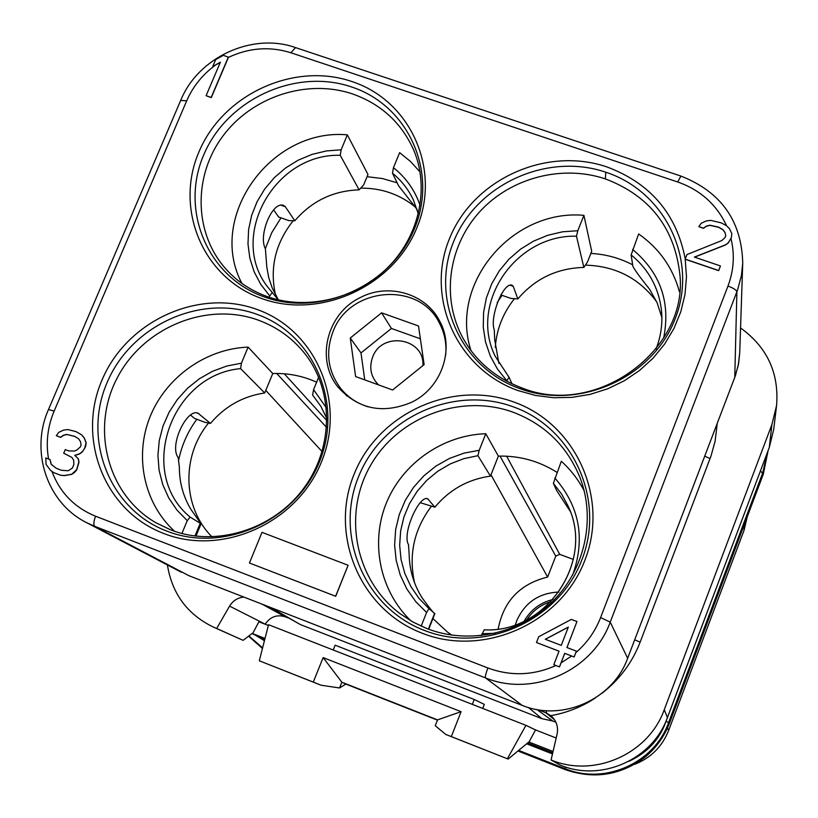 <?xml version="1.0" encoding="UTF-8"?>
<svg xmlns="http://www.w3.org/2000/svg" width="818" height="818" viewBox="0 0 818 818"><rect width="100%" height="100%" fill="white"/><g stroke="black" fill="none" stroke-linecap="round" stroke-linejoin="round"><path stroke-width="1.23" d="M694.574 257.149L725.402 245.022L728.317 242.915L731.353 237.752L731.834 233.651L729.513 228.743L726.496 225.676L721.271 222.885L710.709 220.359L706.292 220.921L701.179 223.314L698.838 226.637L703.47 228.202L706.384 226.095L709.871 225.216L718.582 227.118L722.877 229.602L724.963 232.363L725.77 235.727L725.065 237.547L721.793 240.574L686.967 254.551L685.187 259.122L718.674 270.533L720.443 265.952L694.38 257.077L725.402 244.879L728.317 242.772L731.364 237.609M206.095 95.706L211.289 97.608L228.488 57.199L223.304 55.317L215.686 59.612L212.762 66.473L220.39 62.178L206.095 95.706L211.167 97.444L228.375 57.015M698.838 226.637L703.48 228.345L706.394 226.238L709.871 225.359L718.582 227.271L722.877 229.746L724.963 232.506L725.75 235.778M685.187 259.122L686.486 276.852L684.983 294.49L680.78 311.822L673.96 328.447L664.686 343.989L653.142 358.1L639.594 370.442L624.338 380.748L607.743 388.785L590.156 394.368L571.997 397.364L553.674 397.732L535.585 395.462L518.152 390.615C456.444 368.826 425.125 297.323 449.511 238.58C473.009 179.52 545.892 146.125 606.741 166.872C650.392 183.13 676.558 213.846 685.239 258.999M685.279 259.286L718.674 270.676L720.443 265.952M553.817 664.686L559.512 666.905L564.737 653.377L574.175 656.987L576.373 651.148L566.935 647.539L576.966 621.527L571.312 619.39L538.704 636.762L536.465 642.529L559.042 651.169L553.817 664.686L559.481 666.864L564.696 653.326L574.144 656.946L576.373 651.148M566.976 647.559L576.966 621.527M536.465 642.529L559.031 651.2M53.518 472.528L60.512 475.248L64.315 475.657L71.861 474.317L74.735 472.242L76.749 469.849L78.978 462.252L78.416 458.867L74.898 455.421L79.489 454L82.352 451.935L85.522 446.822L86.197 442.875L84.305 437.947L81.657 434.839L75.9 431.567L67.833 429.562L63.651 430.074L58.702 432.385L56.309 435.677L60.573 437.293L63.436 435.237L66.759 434.399L74.837 436.413L78.733 438.939L80.532 441.73L81.084 445.094L80.317 446.914L77.066 449.89L74.581 451.045L68.681 450.902L65.256 449.593L63.712 453.223L71.882 457.395L73.681 460.197L73.855 464.481L72.311 468.121L68.201 470.769L61.432 470.289L56.299 468.315L51.094 464.205L50.072 459.604L45.808 457.968L46.053 464.389L50.481 470.309L53.518 472.528L60.358 475.166L64.172 475.565L71.718 474.236L76.606 469.757L78.825 462.16L78.272 458.775L74.755 455.329L79.336 453.908L82.209 451.843L84.602 448.54L86.054 442.773L84.162 437.855L81.503 434.747M56.309 435.677L60.716 437.395L63.579 435.329L66.912 434.491L74.98 436.505M63.712 453.223L71.892 457.395M56.34 468.336L51.248 464.297L50.072 459.604M212.762 66.473L220.257 62.485M422.119 633.193C359.951 609.584 328.979 534.778 354.153 474.113C378.448 413.09 452.364 379.501 513.663 401.965C575.31 423.519 609.604 497.446 584.911 560.177C561.158 623.255 483.908 657.733 422.119 633.193M351.689 81.463C409.951 100.358 441.413 168.508 417.047 227.322C393.56 286.443 319.736 320.002 261.392 298.406C202.67 277.68 174.244 208.692 199.03 151.708C222.977 94.418 293.754 61.708 351.689 81.463M163.569 533.418C104.469 510.984 76.442 438.867 102.015 380.063C126.739 320.922 198.498 288.018 256.811 309.398C315.472 329.899 346.627 401.168 321.464 461.914C297.19 522.988 222.302 556.741 163.569 533.418M360.309 297.568C388.366 282.66 425.759 293.509 439.603 320.953C455.074 348.55 441.812 387.814 411.843 402.159C383.427 414.205 359.092 409.501 338.826 388.029C315.104 360.738 326.546 313.519 360.309 297.568M249.439 563.009L335.717 596.302L348.1 565.258L261.995 532.354L249.439 563.009L335.625 596.24L348.1 565.258M545.279 639.267L568.336 627.079L561.271 645.382L545.279 639.267M545.361 639.298L568.305 627.171M731.353 237.752L731.834 233.651M500.769 294.879L510.8 298.396L517.866 298.928C535.074 278.662 557.078 268.161 583.858 267.425L587.508 261.954L591.711 251.3L583.909 215.328C512.027 208.835 449.051 283.693 470.974 350.605M656.077 349C661.067 336.116 662.836 322.936 661.373 309.439C658.51 287.292 648.429 269.122 631.138 254.909L638.654 233.958C659.216 248.427 672.805 267.711 679.441 291.811M477.947 455.687L490.452 476.127L498.366 456.117L485.79 433.724L479.215 450.289L477.947 455.687L463.806 458.663L450.319 463.878L437.834 471.209L426.679 480.442L417.149 491.332L409.501 503.612L403.939 516.935L400.636 530.964L399.665 545.309L401.076 559.604L404.828 573.449L410.841 586.475L418.949 598.316L428.959 608.643L434.879 613.602C434.021 613.623 429.757 608.367 422.098 597.835C413.785 584.522 409.47 570.013 409.153 554.307L408.489 544.635C401.822 533.428 419.378 494.778 427.65 498.765L434.9 507.18L420.483 502.784M631.138 254.909L632.866 266.239C634.512 269.725 640.105 277.414 649.645 289.316L657.14 302.813L661.874 317.517M632.641 264.797C619.615 258.028 605.688 254.234 590.872 253.427M502.037 295.329L497.139 302.629M451.914 635.146L447.651 632.222L432.916 618.572M414.511 582.61C408.458 554.737 414.072 529.318 431.342 506.373M495.258 347.425C496.577 329.337 502.988 313.079 514.491 298.672M585.381 265.144C615.443 265.973 639.236 278.222 656.742 301.903M490.974 474.818L547.631 577.079C520.074 583.817 503.591 601.107 498.172 628.97M573.367 559.43L559.727 554.348L555.78 556.117L547.631 577.079M515.371 624.778L516.741 620.688C524.931 602.488 538.98 592.938 558.899 592.048M524.164 621.169C530.688 609.829 540.299 602.61 552.978 599.492C540.954 602.416 531.639 609.124 525.054 619.625L526.322 620.105M747.274 516.72L744.032 530.361L668.643 730.474C662.171 746.65 650.852 757.928 634.666 764.309M255.124 635.034L264.439 640.698M628.889 761.323C646.762 753 658.93 740.239 665.392 723.061L762.141 466.393M527.221 743.306L552.631 753.286L527.211 743.317M552.743 752.795L527.661 742.948M257.977 623.5L252.619 633.582L258.897 621.772L268.345 625.463M265.022 638.449L252.619 633.582M528.868 741.957L508.142 759.073L451.331 736.599L461.086 711.67L323.141 657.59L313.284 682.1L321.045 685.208L259.296 660.791L268.539 624.707L525.943 725.331L535.534 729.932L529.021 742.049L535.534 729.932L556.179 738.01M553.05 751.476L529.021 742.049M258.048 636.414L264.613 640.044M773.746 429.245L769.298 447.415L771.906 424.562L776.589 405.411L773.746 429.245M740.556 327.946C767.12 347.149 779.135 372.967 776.589 405.411M664.247 709.697C648.633 754.032 594.205 778.122 551.076 759.983L560.35 765.147C601.169 782.315 652.652 759.533 667.416 717.58L664.247 709.697L771.906 424.562M554.543 719.768L545.943 712.815L550.862 715.699C556.404 720.607 558.479 726.721 557.099 734.053L551.076 759.983M268.56 606.68L300.37 624.563L541.853 718.664L552.774 721.006L536.905 709.543M262.057 604.154L285.185 616.782C276.893 614.298 270.237 616.762 265.206 624.154L265.175 624.226M285.185 616.782L288.038 617.887M552.774 721.006L555.903 722.222M472.334 704.38L474.246 699.492L484.317 704.38L482.732 708.439M333.223 649.993L335.155 645.197L474.246 699.492M545.943 712.815L538.52 709.82M667.416 717.58L769.298 447.415M525.943 725.331L507.385 758.736M321.045 685.208L339.542 687.969L345.891 684.083L437.446 720.126M508.142 759.073L445.759 734.441L435.258 725.719L437.538 719.891L461.086 711.67M252.22 633.398L243.099 640.341L216.678 628.469L229.561 606.118C232.905 600.709 237.67 597.682 243.846 597.068M243.099 640.341L213.201 627.007C187.322 614.359 172.056 593.674 167.404 564.962M216.678 628.469L213.201 627.007M313.284 682.1L259.296 660.791M451.331 736.599L445.759 734.441M339.542 687.969L341.863 682.222L345.891 684.083M323.141 657.59L341.863 682.222L437.538 719.891M265.778 390.411L322.139 451.648M212.087 536.905C182.455 507.671 181.187 455.974 208.58 423.029M196.821 419.276C187.895 431.444 181.893 444.849 178.805 459.491M397.119 182.792L382.395 178.549L367.067 176.688M280.993 217.844L271.791 232.619L265.349 248.652M275.543 295.032C269.5 267.997 275.39 243.232 293.192 220.737M360.697 188.13C381.577 187.987 399.859 194.357 415.575 207.23M367.977 174.479L347.343 134.847L341.137 149.806L340.257 155.308L359.122 189.858L363.703 184.848L367.977 174.479M273.672 209.878L278.631 217.015L288.928 220.625L294.807 220.778C311.832 201.003 333.274 190.696 359.122 189.858M418.366 213.968L413.325 199.797C408.366 189.377 401.413 180.512 392.476 173.191L393.448 167.7L399.634 152.639L410.585 161.565L420.074 171.995M190.747 415.268L194.572 418.438L204.919 422.303L210.482 423.417C224.878 406.341 242.956 396.198 264.715 392.988L272.762 373.529C288.151 373.039 302.772 375.922 316.617 382.19M272.762 373.529L248.11 347.118C206.116 348.683 166.126 377.037 150.113 416.607C134.08 456.168 143.825 503.223 174.571 531.271M392.476 173.191L398.56 185.768L417.119 209.5M248.11 347.118L241.422 363.202L240.604 368.632C170.696 374.746 136.391 473.233 190.154 517.109L201.054 523.786L190.942 509.42C183.212 496.557 179.357 482.508 179.377 467.272L178.201 457.61C168.876 445.606 186.944 408.172 197.987 413.162L210.482 423.417M240.604 368.632L264.715 392.988M190.154 517.109L187.25 520.637L181.923 533.479M327.006 418.826L320.83 406.26L312.619 395.043L313.57 389.634L318.672 377.17M278.13 299.787L272.251 292.435L268.887 297.139M278.355 299.838L272.159 287.854L268.774 277.783L266.832 267.292L265.38 248.733C258.099 235.472 272.271 201.167 283.376 205.349L285.318 206.709L294.807 220.778M347.343 134.847C270.799 127.792 206.657 217.22 241.913 283.396M498.366 456.117C519.583 455.636 539.123 461.055 556.986 472.364M481.25 635.658L484.256 629.84C546.516 633.337 595.054 560.943 568.04 505.974L561.598 494.072L553.377 483.346L561.332 461.25C570.667 469.726 578.285 479.563 584.164 490.769M428.959 608.643L426.587 612.477L421.168 626.159M434.9 507.18C449.45 489.675 467.978 479.317 490.452 476.127M485.79 433.724C442.824 435.094 402.436 463.285 386.27 503.193C370.104 543.091 379.889 591.117 410.984 620.913M553.377 483.346L556.618 490.483L570.156 511.219M583.909 215.328L577.815 230.727L576.475 236.197L583.858 267.425M512.007 383.857L509.011 377.19L506.649 381.168M498.868 363.366L494.716 339.818L494.256 329.787C489.43 317.139 503.377 281.873 511.986 285.185L513.223 286.32L517.866 298.928M368.161 406.843C357.21 403.468 348.151 397.456 340.973 388.806C327.926 371.546 325.247 352.538 332.967 331.791C349.204 286.74 419.215 280.83 439.491 323.243L443.867 331.464M445.636 355.278C446.751 343.877 444.706 333.202 439.491 323.243M392.589 390.002L424.133 364.603L418.489 325.973L381.587 312.824L350.257 338.018L355.615 376.566L392.589 390.002M350.257 338.018L360.994 352.926L364.756 379.889M381.587 312.824L391.413 328.458L360.994 352.926M420.37 338.805L391.413 328.458M378.519 384.9C370.84 377.006 368.877 367.742 372.63 357.129C381.863 330.881 424.9 337.998 422.896 365.595M726.578 225.758C716.619 204.541 700.32 189.94 677.693 181.974L290.871 52.761C269.92 46.176 249.091 47.72 228.396 57.393M575.852 652.631C587.017 642.958 595.269 631.271 600.606 617.57L727.979 286.055C733.838 270.41 734.85 254.613 731.016 238.651M51.902 471.352C59.959 492.64 74.53 507.6 95.594 516.23L487.886 667.979C510.739 676.374 533.408 675.556 555.903 665.515M215.103 65.389C202.353 74.796 192.895 86.606 186.698 100.808L54.141 411.076C47.577 426.74 45.726 442.732 48.579 459.031M290.871 52.761L295.564 47.608M186.698 100.808L180.676 100.44M54.141 411.076L48.497 409.521M677.693 181.974L680.913 176.074L295.298 47.516C252.384 32.28 198.242 57.158 180.778 100.215L48.528 409.44C29.826 451.178 46.974 502.794 86.268 522.487L94.837 526.373L485.483 677.887C532.784 697.498 592.805 670.77 610.228 622.12L737.631 289.787L741.415 275.574L742.734 263.12C741.65 220.87 721.036 191.862 680.913 176.074L681.026 176.115M95.594 516.23C93.559 521.557 93.313 524.941 94.837 526.373L188.723 575.616L522.14 705.351L188.794 575.637M487.886 667.979C485.81 673.531 485.013 676.834 485.483 677.887L522.14 705.351C562.273 722.028 612.968 699.482 627.651 658.275L610.228 622.12L600.606 617.57M561.066 662.887L571.649 656.026M727.979 286.055C733.419 288.079 736.394 289.991 736.895 291.77L734.758 377.395L627.651 658.275C612.979 699.513 562.252 722.038 522.15 705.361L522.17 705.372M520.115 388.724C579.461 410.646 653.04 377.507 675.269 318.519C698.388 259.827 665.014 191.463 605.811 172.22C546.925 152.117 476.373 184.439 453.642 241.617C430.064 298.478 460.422 367.66 520.115 388.724L521.741 387.875C494.195 377.384 474.041 359.726 461.27 334.889C441.27 295.022 449.307 244.48 480.309 211.085C511.291 177.659 562.252 164.428 605.371 178.897L605.811 172.22M521.966 387.957L521.741 387.875C596.803 418.427 689.39 349.03 679.717 273.14C674.052 227.056 649.267 195.645 605.371 178.897M632.58 249.449C660.423 272.711 670.77 302.282 663.633 338.141M555.78 556.117L500.002 456.086M559.727 554.348L506.628 456.199M667.519 727.887L668.643 730.474M744.421 524.287L744.032 530.361M248.866 635.944L262.609 647.836M518.653 750.392L564.982 768.623C604.543 785.229 654.328 763.174 668.623 722.55L762.683 472.998L767.264 452.804M760.454 470.861L763.296 474.195L768.153 450.452M665.975 721.139L669.482 723.163L763.296 474.195M565.228 766.895L565.064 769.554C593.766 779.554 620.351 775.474 644.809 757.325C656.016 748.092 664.236 736.701 669.482 723.163M526.639 743.797L552.477 753.94M252.138 633.459L264.766 639.431M601.608 693.562C619.277 679.962 632.13 662.815 640.157 642.13L710.965 456.158L715.116 441.209L717.253 423.335M550.8 715.648C566.894 712.836 581.782 706.916 595.484 697.907M710.065 458.591L704.738 456.147M640.157 642.13L634.707 639.819M546.618 713.102L546.168 710.689M528.428 707.509L541.853 718.664M265.206 624.154L229.561 606.118M734.707 377.517L738.255 365.329L739.717 352.916L738.593 363.601L735.372 375.769L627.631 658.316M270.952 607.61L300.37 624.563M326.668 427.477L276.709 373.468M326.985 420.718L284.286 373.785M413.233 148.999C400.881 122.219 380.605 103.845 352.415 93.896C307.067 78.589 252.169 96.575 222.925 136.003C193.518 175.308 193.723 231.167 224.285 267.169C235.461 280.308 249.562 290.032 266.596 296.341C306.136 310.901 357.18 299.132 388.969 266.32C420.81 233.488 429.348 185.349 413.233 148.999M155.624 522.59L170.665 529.849C215.001 547.395 273.12 530.32 304.03 487.906C335.083 445.595 333.141 387.037 303.049 351.443C290.932 337.067 276.024 326.638 258.335 320.155C206.525 301.188 142.833 327.568 116.964 378.407C90.542 428.969 107.485 494.583 155.624 522.59L170.379 529.767M393.448 167.7C406.014 177.67 414.9 190.267 420.104 205.482M197.077 412.998L198.958 413.693M187.25 520.637L177.005 510.135L168.764 498.009L162.741 484.583L159.091 470.268L157.925 455.452L159.254 440.554L163.027 425.994L169.132 412.16L177.404 399.45L187.608 388.192L199.449 378.714L212.608 371.26L226.729 366.045L241.422 363.202M200.165 523.469L194.97 536.025M256.872 314.306C200.441 293.58 130.962 325.431 107.056 382.681C82.321 439.614 109.5 509.379 166.688 531.056C223.508 553.602 295.911 520.964 319.398 461.904C343.744 403.151 313.642 334.173 256.872 314.306M313.57 389.634L326.474 408.018M269.511 295.625L260.758 284.378L254.142 271.781L249.848 258.181L247.987 243.989L248.6 229.582L251.658 215.369L257.056 201.749L264.664 189.081L274.245 177.731L285.543 168.007L298.243 160.154L311.995 154.408L326.423 150.931L341.137 149.806M340.257 155.308C272.895 153.171 226.678 240.011 269.807 289.531L272.23 292.415L269.807 289.531M281.269 205.298L285.318 206.709M351.484 86.923C295.421 67.761 226.893 99.428 203.733 154.888C179.766 210.062 207.322 276.821 264.132 296.852C320.595 317.721 391.965 285.267 414.695 228.099C438.274 171.207 407.875 105.246 351.484 86.923M400.094 613.694L413.059 622.089L427.139 628.664C468.53 644.727 519.573 634.144 552.283 601.803C585.003 569.451 595.811 519.266 580.279 478.325C567.426 446.454 545.023 424.409 513.06 412.2C460.79 393.131 397.834 416.914 370.36 465.759C342.456 514.369 355.094 580.156 400.094 613.694L412.998 622.069L426.965 628.633M426.587 612.477L415.697 601.578L406.843 589.001L400.278 575.115L396.168 560.31L394.613 545.013L395.646 529.645L399.235 514.634L405.258 500.401L413.56 487.324L423.888 475.769L435.974 466.055L449.471 458.438L464.021 453.131L479.215 450.289M427.006 498.694L428.274 499.174M434.614 613.388L428.387 629.134M512.988 406.73C453.673 384.951 382.108 417.466 358.621 476.536C334.276 535.258 364.296 607.631 424.44 630.443C484.215 654.144 558.888 620.811 581.874 559.819C605.77 499.164 572.631 427.609 512.988 406.73M554.798 477.968C579.614 506.393 585.565 538.755 572.651 575.054M495.217 633.285L482.006 633.745M576.475 236.197C515.739 234.449 468.765 303.192 495.187 356.229L508.97 377.159M506.823 380.728L497.467 369.071L490.309 356.034L485.534 341.985L483.274 327.333L483.571 312.476L486.413 297.844L491.71 283.826L499.307 270.809L508.99 259.153L520.504 249.183L533.51 241.157L547.661 235.308L562.559 231.801L577.815 230.727M510.371 285.318L513.223 286.32M526.833 619.84C532.661 610.831 540.698 604.778 550.964 601.69M661.373 309.439C662.846 322.936 661.056 336.147 656.005 349.081M262.455 648.449L248.56 636.179M517.917 750.996L565.064 769.554M742.734 263.12L739.717 352.916M86.268 522.487L181.371 572.273M264.735 639.564L252.005 633.561M201.023 523.878L195.942 536.148M434.879 613.602L428.693 629.246M484.174 629.809C546.567 633.377 595.064 560.586 568.04 505.974M509.011 377.19L495.187 356.229M340.973 388.806L346.873 396.024"/></g></svg>

